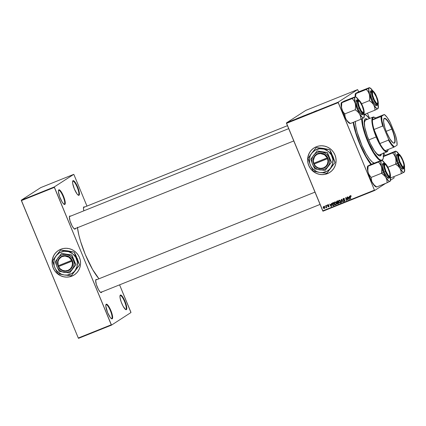 <?xml version="1.0" encoding="UTF-8"?>
<svg xmlns="http://www.w3.org/2000/svg" width="426" height="426" viewBox="0 0 426 426"><rect width="100%" height="100%" fill="white"/><g stroke="black" fill="none" stroke-linecap="round" stroke-linejoin="round"><path stroke-width="0.64" d="M64.331 204.198A7.487 1.795 68.1 0 0 63.005 196.295A7.487 1.795 68.1 0 0 58.607 190.379L58.825 189.847A7.902 1.896 -111.9 0 1 63.463 196.088A7.902 1.896 -111.9 0 1 64.864 204.432L64.331 204.198A7.487 1.795 -111.9 0 1 64.257 204.235A7.487 1.795 -111.9 0 1 63.991 204.262A7.487 1.795 68.1 0 0 64.331 204.198L64.864 204.432L65.125 204.086L65.258 202.616L64.022 197.531L61.514 192.217L59.198 189.783L58.564 190.188L58.431 191.657L59.667 196.743L62.175 202.062L64.017 204.278L64.864 204.432A7.902 1.896 -111.9 0 1 64.262 204.416A7.902 1.896 -111.9 0 1 60.087 197.845A7.902 1.896 -111.9 0 1 58.559 190.204A7.902 1.896 -111.9 0 1 58.825 189.847L58.607 190.379A7.487 1.795 -111.9 0 1 58.681 190.342A7.487 1.795 -111.9 0 1 63.069 196.455A7.487 1.795 -111.9 0 1 64.331 204.198M78.49 195.044A7.487 1.795 68.1 0 0 77.165 187.142A7.487 1.795 68.1 0 0 72.766 181.226L72.984 180.688A7.902 1.896 -111.9 0 1 77.623 186.934A7.902 1.896 -111.9 0 1 79.023 195.273L78.49 195.044A7.487 1.795 -111.9 0 1 78.416 195.081A7.487 1.795 -111.9 0 1 78.15 195.103A7.487 1.795 68.1 0 0 78.49 195.044L79.023 195.273L79.279 194.932L79.412 193.463L78.182 188.377L75.674 183.058L73.357 180.624L72.59 181.646L72.718 183.569L74.38 189.032L76.994 193.878L78.171 195.119L79.023 195.273A7.902 1.896 -111.9 0 1 78.416 195.262A7.902 1.896 -111.9 0 1 74.241 188.691A7.902 1.896 -111.9 0 1 72.718 181.05A7.902 1.896 -111.9 0 1 72.984 180.688L72.766 181.226A7.487 1.795 -111.9 0 1 72.841 181.183A7.487 1.795 -111.9 0 1 77.228 187.302A7.487 1.795 -111.9 0 1 78.49 195.044M125.867 309.414A7.487 1.795 68.1 0 0 124.541 301.517A7.487 1.795 68.1 0 0 120.143 295.601L120.356 295.064A7.902 1.896 -111.9 0 1 124.999 301.31A7.902 1.896 -111.9 0 1 126.4 309.649L125.867 309.414A7.487 1.795 -111.9 0 1 125.792 309.457A7.487 1.795 -111.9 0 1 125.526 309.478L126.4 309.649L126.788 308.696L125.558 302.753L122.39 296.459L121.208 295.218L120.356 295.064L119.967 296.022L120.095 297.939L121.197 301.965L123.034 306.118L125.548 309.494A7.487 1.795 68.1 0 0 125.867 309.414L126.4 309.649A7.902 1.896 -111.9 0 1 125.792 309.638A7.902 1.896 -111.9 0 1 121.618 303.062A7.902 1.896 -111.9 0 1 120.095 295.426A7.902 1.896 -111.9 0 1 120.356 295.064L120.143 295.601A7.487 1.795 -111.9 0 1 120.217 295.559A7.487 1.795 -111.9 0 1 124.605 301.677A7.487 1.795 -111.9 0 1 125.867 309.414M111.708 318.568A7.487 1.795 68.1 0 0 110.382 310.671A7.487 1.795 68.1 0 0 105.983 304.755L106.202 304.217A7.902 1.896 -111.9 0 1 110.84 310.463A7.902 1.896 -111.9 0 1 112.24 318.802L111.708 318.568A7.487 1.795 -111.9 0 1 111.633 318.611A7.487 1.795 -111.9 0 1 111.367 318.632A7.487 1.795 68.1 0 0 111.708 318.568L112.24 318.802L112.501 318.462L112.634 316.992L111.399 311.907L108.891 306.587L106.575 304.153L105.941 304.563L105.808 306.033L107.597 312.562L110.212 317.407L111.388 318.648L112.24 318.802A7.902 1.896 -111.9 0 1 111.633 318.792A7.902 1.896 -111.9 0 1 107.459 312.215A7.902 1.896 -111.9 0 1 105.936 304.579A7.902 1.896 -111.9 0 1 106.202 304.217L105.983 304.755A7.487 1.795 -111.9 0 1 106.058 304.712A7.487 1.795 -111.9 0 1 110.446 310.831A7.487 1.795 -111.9 0 1 111.708 318.568M313.871 148.03L313.967 147.966A14.553 14.117 -122.9 0 0 309.356 166.678A14.553 14.117 -122.9 0 0 327.45 173.611L327.418 173.632A14.553 14.117 57.1 0 1 309.313 166.694A14.553 14.117 57.1 0 1 313.951 147.976A14.553 14.117 57.1 0 1 316.289 146.768L318.952 146.001L321.731 145.777L324.511 146.107L327.189 146.981L329.665 148.365L331.838 150.202L333.627 152.423L334.969 154.942L335.8 157.663L336.098 160.48L335.848 163.291L335.06 165.98L333.766 168.446L332.014 170.597L329.868 172.349L327.418 173.632L324.75 174.404L321.976 174.623L319.191 174.293L316.513 173.419L314.042 172.04L311.864 170.203L310.075 167.982L308.738 165.464L307.907 162.737L307.609 159.92L307.86 157.114L308.648 154.42L309.942 151.954L311.694 149.803L313.84 148.051L316.289 146.768A14.553 14.117 57.1 0 1 334.389 153.711A14.553 14.117 57.1 0 1 329.756 172.423A14.553 14.117 57.1 0 1 327.418 173.632L327.45 173.611A14.553 14.117 -122.9 0 0 329.772 172.413M95.925 280.004A6.656 1.597 68.1 0 0 95.786 280.058L96.004 279.525A7.072 1.699 -111.9 0 1 96.761 279.658L96.004 279.525L95.653 280.377L96.329 284.419L98.401 289.414L100.147 291.996L100.882 292.342A6.656 1.597 -111.9 0 1 100.808 292.374A6.656 1.597 -111.9 0 1 100.595 292.401A6.656 1.597 68.1 0 0 100.877 292.342L101.409 292.571L101.755 291.719M101.713 292.012A7.072 1.699 -111.9 0 1 101.409 292.571A7.072 1.699 -111.9 0 1 100.866 292.561A7.072 1.699 -111.9 0 1 97.133 286.682A7.072 1.699 -111.9 0 1 95.765 279.845A7.072 1.699 -111.9 0 1 96.004 279.525L95.786 280.058A6.656 1.597 -111.9 0 1 95.855 280.026L314.979 192.126L95.786 280.058A6.656 1.597 68.1 0 0 95.685 280.154A6.656 1.597 -111.9 0 1 95.786 280.058L314.979 192.137M69.63 216.52A6.656 1.597 68.1 0 0 69.491 216.578L69.71 216.041A7.072 1.699 -111.9 0 1 70.466 216.179L69.71 216.041L69.358 216.898L70.034 220.934L72.106 225.929L73.852 228.512L74.587 228.863A6.656 1.597 -111.9 0 1 74.513 228.895A6.656 1.597 -111.9 0 1 74.3 228.916A6.656 1.597 68.1 0 0 74.582 228.858L75.114 229.092L75.461 228.235M75.418 228.528A7.072 1.699 -111.9 0 1 75.114 229.092A7.072 1.699 -111.9 0 1 74.571 229.081A7.072 1.699 -111.9 0 1 70.838 223.197A7.072 1.699 -111.9 0 1 69.47 216.365A7.072 1.699 -111.9 0 1 69.71 216.041L69.491 216.578A6.656 1.597 -111.9 0 1 69.56 216.541M83.736 207.398A6.656 1.597 68.1 0 0 83.597 207.457L83.816 206.919A7.072 1.699 -111.9 0 1 84.572 207.057M77.452 227.713A35.763 8.584 68.1 0 0 98.954 278.78L92.586 269.488L85.275 254.492L80.605 241.499L78.916 235.354L77.388 227.239M84.577 207.057L83.816 206.919L83.597 207.457A6.656 1.597 68.1 0 0 83.496 207.547A6.656 1.597 -111.9 0 1 83.597 207.457A6.656 1.597 -111.9 0 1 83.666 207.419L287.454 125.675M58.335 250.531L58.431 250.467A14.553 14.117 -122.9 0 0 53.82 269.179A14.553 14.117 -122.9 0 0 71.914 276.112L71.882 276.133A14.553 14.117 57.1 0 1 53.777 269.195A14.553 14.117 57.1 0 1 58.415 250.477A14.553 14.117 57.1 0 1 60.753 249.269L63.415 248.502L66.195 248.278L68.975 248.608L71.653 249.482L74.129 250.866L76.302 252.703L78.091 254.924L79.433 257.442L80.264 260.164L80.562 262.986L80.312 265.792L79.524 268.481L78.23 270.947L76.478 273.098L74.332 274.85L71.882 276.133L69.214 276.905L66.44 277.124L63.655 276.793L60.977 275.92L58.506 274.541L56.328 272.704L54.539 270.483L53.202 267.965L52.371 265.244L52.073 262.421L52.323 259.615L53.112 256.926L54.406 254.455L56.157 252.304L58.303 250.552L60.753 249.269A14.553 14.117 57.1 0 1 78.853 256.212A14.553 14.117 57.1 0 1 74.22 274.924A14.553 14.117 57.1 0 1 71.882 276.133L71.914 276.112A14.553 14.117 -122.9 0 0 74.236 274.914M394.066 177.445L393.746 176.673L394.135 177.882L390.541 180.209L394.135 177.882L394.066 177.445M384.912 155.346L383.959 153.046L384.912 155.346M369.635 118.465L367.452 113.194L369.635 118.465M358.617 91.867L357.819 89.934L358.617 91.867M338.127 102.181L357.574 89.609L305.868 110.35L286.421 122.922L338.127 102.181L357.574 89.609L357.819 89.934L357.574 89.609L305.868 110.35L286.421 122.922L338.127 102.181L338.201 102.618L286.496 123.359L322.743 210.87L374.449 190.129L338.127 102.181M301.821 116.602L303.813 115.76L302.023 116.548M298.237 117.997L297.039 118.588L298.237 117.997M293.802 119.77L294.302 119.605M292.454 120.334L292.875 120.143L292.454 120.334M291.501 120.739L290.511 121.197L291.501 120.739M316.225 110.776L314.654 111.553L316.63 110.648M314.612 111.463L313.243 112.118L314.612 111.463M288.423 121.99L288.881 121.857M290.617 121.069L291.038 120.883L290.617 121.069M305.426 115.254L307.519 114.269L305.426 115.254M309.675 113.438L307.886 114.243M312.29 112.448L310.485 113.225L312.29 112.448M296.661 118.668L295.293 119.323L296.661 118.668M299.249 117.672L301.4 116.783L299.196 117.714M303.605 115.92L305.762 115.031L303.557 115.968M331.252 204.283L331.566 203.303L331.46 206.477L331.124 206.61L329.655 204.07L330.32 204.656L331.252 204.283L330.32 204.656L329.655 204.07L331.124 206.61L331.46 206.477L331.566 203.303L331.252 204.283M336.881 201.168L336.471 202.307L336.609 201.354L337.93 200.747L338.601 203.612L337.6 203.979L337.03 203.703L337.025 202.717L336.471 202.307L337.546 203.979L338.601 203.612L337.93 200.747L336.748 201.237M351.194 196.045L350.438 196.056L351.104 196.104L350.923 196.514L351.109 196.114L350.326 195.736L350.902 195.806L351.184 196.365L350.252 196.248L350.763 198.734L350.486 198.846L349.943 196.306L350.55 195.577M347.456 198.841L347.057 197.089L347.334 196.977L347.999 199.842L347.712 199.959L346.018 197.978L346.594 200.406L346.317 200.518L345.651 197.653L345.939 197.536L347.637 199.512L347.456 198.841L347.637 199.512L345.939 197.536L345.651 197.653L346.317 200.518L346.594 200.406L346.018 197.978L347.712 199.959L347.999 199.842L347.334 196.977L347.057 197.089L347.456 198.841L347.722 198.665L347.456 198.841M344.442 198.649L343.521 198.83L344.368 198.697L344.336 199.235L344.586 199.075L343.409 198.511L343.164 199.469L342.845 199.379L343.255 198.585L344.133 198.505L344.597 199.096L343.59 198.804L343.154 199.443L344.575 200.034L344.804 200.95L344.038 201.418L343.244 200.816L344.133 201.061L344.543 200.508L342.909 199.629L344.527 200.465L344.235 201.029L343.265 200.875L344.357 201.344L344.879 201.029M341.258 202.547L341.295 199.4L341.641 199.261L343.154 201.786L342.882 201.897L341.583 199.73L341.556 202.43L341.258 202.547L341.556 202.43L341.583 199.73L342.882 201.897L343.154 201.786L341.641 199.261L341.295 199.4L341.258 202.547L341.556 202.355L341.258 202.547M340.102 203.053L340.715 202.334L340.576 200.997L339.197 200.199L338.702 202.217L338.952 202.057L338.702 202.217L338.553 201.083L339.069 200.263L340.209 200.444L340.768 201.999L340.102 203.053L338.92 202.622L338.702 202.217L340.102 203.053L340.619 202.739M324.266 208.548L324.617 206.956L323.643 206.44L323.291 207.984L323.547 207.824L323.291 207.984L323.164 207.116L323.595 206.461L324.463 206.685L324.761 207.851L324.122 208.591L323.291 207.984L324.41 208.474M349.203 197.084L349.517 196.098L349.411 199.277L349.075 199.411L347.605 196.865L348.271 197.456L349.203 197.084L348.271 197.456L347.605 196.865L349.075 199.411L349.411 199.277L349.517 196.098L349.203 197.084M335.741 204.799L336.354 204.081L336.22 202.749L334.836 201.945L334.341 203.969L334.591 203.804L334.341 203.969L334.197 202.829L334.708 202.009L335.848 202.19L336.391 203.916L335.528 204.858L334.437 204.176L335.741 204.799L336.258 204.491M332.402 203.042L333.574 202.494L334.24 205.359L333.153 205.726L332.381 205.204L332.046 203.921L332.402 203.042L332.221 204.89L333.238 205.721L334.24 205.359L333.574 202.494L332.797 202.808M328.478 204.725L327.988 204.981L328.84 205.167L328.031 204.688L328.84 205.167L328.1 204.949L327.732 205.353L328.76 205.806L328.957 206.408L328.073 206.844L327.711 206.472L328.451 206.583L328.664 206.184L327.445 205.3L328.079 204.592M326.822 205.651L326.998 205.135L326.822 205.651M324.979 206.392L325.16 205.87L324.979 206.392M326.066 207.824L326.588 207.041L326.422 207.643L326.699 207.531L326.215 205.449L325.938 205.561L326.124 206.397L326.215 205.449L326.699 207.531L326.327 207.212L325.853 207.829L326.124 206.397L325.831 207.483L326.114 207.803M322.983 211.2L374.694 190.459L385.594 183.409L374.694 190.459L374.449 190.129L338.201 102.618L286.496 123.359L286.421 122.922L322.983 211.2L322.743 210.87L374.449 190.129L374.694 190.459L322.983 211.2M130.878 312.109L119.584 284.845L130.952 312.546L111.505 325.118L130.952 312.546L130.878 312.109M86.968 206.099L73.964 174.703L86.968 206.099M40.747 187.6L21.3 200.177L54.272 186.95L73.719 174.378L40.747 187.6L73.719 174.378L73.964 174.703L73.719 174.378L54.272 186.95L54.347 187.387L21.375 200.614L78.288 338.015L111.261 324.793L54.272 186.95L21.3 200.177L40.747 187.6M78.533 338.345L111.505 325.118L54.347 187.387L21.375 200.614L21.3 200.177L78.288 338.015L78.533 338.345L78.288 338.015L111.261 324.793L111.505 325.118L78.533 338.345M83.816 206.919L83.464 208.543L83.863 210.806A7.072 1.699 -111.9 0 1 83.576 207.244A7.072 1.699 -111.9 0 1 83.816 206.919M57.217 251.351L55.263 253.316L53.729 255.632L52.355 259.588L52.105 262.4L52.403 265.217L53.239 267.938L54.576 270.462L56.365 272.683L58.538 274.52L61.014 275.899L63.692 276.772L66.472 277.102L69.252 276.884L73.176 275.531M353.143 122.395L355.657 132.837L359.736 144.169L364.784 154.867L370.902 164.431A31.189 7.487 -111.9 0 1 353.143 122.395M312.753 148.85L310.799 150.809L309.265 153.131L307.892 157.088L307.641 159.899L307.939 162.716L308.77 165.437L310.112 167.961L311.901 170.182L314.074 172.019L316.55 173.398L319.228 174.271L322.008 174.601L324.788 174.383L328.707 173.031M324.559 208.346L324.106 208.319M323.973 206.535L323.68 206.716L324.607 206.935L324.181 208.298L323.568 207.877L323.712 206.413L323.51 207.34M324.01 208.266L324.612 208.325M324.591 208.042L324.181 208.298L324.415 207.254L323.744 206.685M340.433 202.835L339.655 202.771L338.984 202.137L339.309 200.518L340.033 200.279M338.872 201.088L339.224 200.188M339.293 200.124L338.872 201.147M339.581 202.723L340.443 202.829M340.789 201.855L340.401 202.472M339.506 200.385L339.202 200.577L340.299 201.093L340.411 202.212L340.773 201.919M340.321 202.51L340.752 201.993L339.98 202.733L340.465 201.935L340.23 200.95L339.309 200.518L338.856 201.695L339.666 202.771M340.433 202.451L339.98 202.733M339.98 200.268L339.309 200.518M341.631 199.698L341.636 199.261L341.631 199.698M344.357 201.344L344.794 200.337L343.34 199.703L343.862 198.612L343.521 198.83M344.006 198.564L343.516 199.272M343.915 201.045L344.698 201.125L343.947 201.072M344.527 200.465L344.235 201.029M344.575 200.806L344.868 200.241M344.618 200.076L344.325 200.263L344.618 200.076M344.666 200.044L343.739 200.172L344.08 199.954L343.255 199.411L343.75 198.287M343.399 198.521L343.186 199.155M343.473 199.741L344.597 200.023M347.983 199.783L347.712 199.959L347.983 199.783M346.583 200.348L346.317 200.518L346.583 200.348M346.104 197.92L346.045 197.653L346.104 197.92M350.326 195.736L349.996 196.743L350.263 196.572L349.996 196.743L350.486 198.846L350.763 198.734L350.289 196.705L350.673 195.907M350.337 196.524L350.667 195.513M350.428 195.678L350.289 196.232M349.411 199.192L349.075 199.411L349.411 199.182M348.548 197.685L348.388 197.408L348.548 197.685M349.474 197.254L348.436 197.755L349.474 197.254L349.16 199.033L349.421 198.862L349.16 199.033L348.436 197.755L349.474 197.265M337.509 203.633L338.585 203.537L337.546 203.979L337.887 203.761L337.275 203.298L337.365 202.499L337.025 202.717L337.365 202.499L336.817 202.084L337.222 200.95M336.95 201.136L336.764 201.924M337.03 202.382L337.365 202.499L337.216 203.09M337.562 201.178L336.961 201.519L337.999 201.024L337.962 202.158L336.748 202.206L337.376 201.258M337.371 202.787L338.303 202.323L338.249 203.388L337.2 203.399L337.877 202.478M337.935 202.451L337.541 202.739L337.935 202.451M337.2 202.962L337.488 203.649L338.51 203.218L338.249 203.388L338.036 202.494L337.594 202.675M337.962 202.158L338.223 201.988L337.962 202.158L337.733 201.194L336.71 201.871L337.014 202.462L337.962 202.158M336.071 204.581L335.299 204.517M334.511 202.84L334.863 201.94M334.937 201.871L334.511 202.898M335.225 204.469L336.082 204.581M336.428 203.601L336.039 204.224M335.145 202.132L335.672 202.03M335.96 204.262L336.391 203.74L335.619 204.48L334.623 203.889L334.948 202.27L336.189 202.685L336.05 203.963L336.412 203.665M336.077 204.203L335.619 204.48L336.071 203.255L335.619 202.393L334.948 202.27L335.187 202.105L334.623 202.563L334.501 203.447L334.884 204.299L335.619 204.48M335.619 202.015L334.948 202.27M331.46 206.392L331.124 206.61L331.46 206.392M330.597 204.885L330.438 204.608L330.597 204.885M331.524 204.453L330.485 204.954L331.524 204.453L331.21 206.232L331.471 206.062L331.21 206.232L330.485 204.954L331.524 204.464M332.946 205.263L334.224 205.284L333.238 205.721L333.579 205.502L333.105 205.385M332.387 203.687L332.722 202.84L332.387 203.703M332.988 203.069L333.633 202.755L332.717 203.239L333.366 202.861L333.025 203.08L333.377 202.941L333.888 205.135L334.149 204.965L333.127 205.391L332.498 204.794L333.025 203.08L332.344 203.932L333.015 205.375L333.888 205.135L333.377 202.941L333.638 202.771L333.025 203.08M328.915 205.817L328.276 205.955L328.915 206.024L328.489 206.567L327.711 206.472L328.819 206.663L328.92 206.035L327.754 205.423L328.265 204.789M327.754 205.423L327.988 204.981M328.579 206.818L329.053 206.53M328.92 206.599L328.052 206.253M328.313 206.109L328.829 206.349L329.005 205.966L328.829 206.349M328.664 206.184L328.489 206.567M327.898 204.73L327.493 205.556L328.276 205.955L328.616 205.731L328.116 205.636L328.696 205.742M327.834 205.332L328.238 204.512M328.861 206.621L328.35 206.599M327.796 205.21L328.02 204.634M326.375 207.249L325.997 207.489M290.021 121.33L289.536 121.495M288.945 121.815L289.739 121.442M307.923 114.211L309.659 113.454M308.578 113.976L308.2 114.141M308.307 113.992L308.658 113.896M293.732 119.812L294.015 119.727M293.887 119.818L293.546 119.924M292.705 120.292L293.189 120.127M293.258 120.084L292.971 120.185M297.087 118.54L299.052 117.682L297.417 118.444M301.107 116.9L299.968 117.432M302.146 116.554L301.805 116.671M302.481 116.357L302.087 116.495M305.469 115.153L304.324 115.68M323.494 206.988L323.611 207.973L324.181 208.298M349.16 199.033L349.182 197.456L348.436 197.755L349.16 199.033M331.21 206.232L331.231 204.656L330.485 204.954L331.21 206.232M289.488 121.516L288.7 121.884M297.524 118.407L299.052 117.682L297.359 118.433M300.649 117.043L299.515 117.565M305.005 115.292L303.871 115.819M380.13 155.9A19.963 4.792 68.1 0 0 381.014 154.223L380.13 155.9A19.963 4.792 68.1 0 1 380.114 155.911M364.869 119.056L365.817 118.891L367.084 119.488A19.963 4.792 68.1 0 0 365.263 118.891M365.247 118.902A19.963 4.792 -111.9 0 1 365.444 118.801A19.963 4.792 -111.9 0 1 367.457 119.339L366.19 118.742L365.247 118.902L364.592 119.775L364.214 122.326L364.869 127.688L367.372 136.331L370.348 143.519L374.555 151.06L378.357 155.362L379.561 155.911L380.509 155.751A19.963 4.792 -111.9 0 1 380.306 155.852A19.963 4.792 -111.9 0 1 368.607 139.542A19.963 4.792 -111.9 0 1 365.247 118.902M381.392 154.074A19.963 4.792 -111.9 0 1 380.509 155.751L381.392 154.074M383.379 153.28A24.538 5.889 -111.9 0 1 383.08 158.85A24.538 5.889 -111.9 0 1 382.255 159.974L382.058 160.458L382.255 159.974A24.538 5.889 -111.9 0 1 370.173 145.777A24.538 5.889 -111.9 0 1 362.233 118.625L363.037 125.478L365.338 133.865L368.788 142.785L373.906 152.614L378.778 158.834L380.391 159.942L381.717 160.181L382.702 159.542L383.315 158.051L383.32 152.769M361.679 118.902A24.953 5.985 68.1 0 0 368.612 143.626A24.953 5.985 68.1 0 0 380.45 160.597A24.953 5.985 -111.9 0 1 368.612 143.626A24.953 5.985 -111.9 0 1 361.679 118.902M355.311 121.527A24.953 5.985 68.1 0 0 362.265 146.24A24.953 5.985 68.1 0 0 374.081 163.153M371.365 164.244A29.942 7.183 -111.9 0 1 353.527 122.241L356.077 133.125L359.991 144.004L366.11 156.56L371.365 164.244M364.672 126.655A18.712 4.489 -111.9 0 1 365.348 120.207A18.712 4.489 -111.9 0 1 365.535 120.111L373.027 117.102A18.712 4.489 -111.9 0 1 374.534 117.363M379.465 154.846L379.47 154.846A18.712 4.489 -111.9 0 1 374.321 150.713M374.491 163.264L372.132 161.901L369.257 158.653L366.115 153.807L361.972 145.58L357.121 132.097L355.769 126.091L355.305 121.282M364.198 114.456A24.538 5.889 -111.9 0 1 365.375 114.722L364.874 114.487A24.953 5.985 68.1 0 0 364.171 114.253A24.953 5.985 -111.9 0 1 365.13 114.615M382.974 159.095A24.953 5.985 -111.9 0 1 382.09 160.469A24.953 5.985 68.1 0 0 382.878 159.367L383.08 158.85M365.375 114.722A24.538 5.889 -111.9 0 1 369.443 118.54L366.136 115.158L364.033 114.472M379.657 154.75L378.767 154.899L376.999 153.877L374.071 150.351M364.731 127.017L364.422 122.47L365.348 120.207M359.012 101.095L358.511 100.861A6.656 1.597 68.1 0 0 358 100.85L358.532 101.084A6.236 1.496 -111.9 0 1 359.012 101.095A6.236 1.496 -111.9 0 1 362.308 106.282A6.236 1.496 -111.9 0 1 363.511 112.315A6.236 1.496 -111.9 0 1 363.303 112.597L363.085 113.13A6.656 1.597 68.1 0 0 363.309 112.826L363.511 112.315M69.491 216.578L288.684 128.647M355.992 101.649L357.265 101.138M363.394 112.523A6.656 1.597 -111.9 0 1 363.021 113.167A6.656 1.597 -111.9 0 1 362.808 113.194A6.656 1.597 68.1 0 0 363.085 113.13A6.656 1.597 -111.9 0 1 363.021 113.167A6.656 1.597 -111.9 0 1 362.808 113.194A6.656 1.597 68.1 0 0 363.394 112.523A6.656 1.597 -111.9 0 1 363.085 113.13L363.303 112.597A6.236 1.496 -111.9 0 1 359.64 107.666A6.236 1.496 -111.9 0 1 358.532 101.084L358.223 102.512L359.198 106.527L361.179 110.728L363.005 112.65L363.612 111.841L363.511 110.329L362.196 106.015L360.135 102.187L359.203 101.207L358 100.85A6.656 1.597 -111.9 0 1 358.069 100.813A6.656 1.597 -111.9 0 1 358.783 101.026A6.656 1.597 68.1 0 0 357.899 100.941A6.656 1.597 -111.9 0 1 358 100.85A6.656 1.597 68.1 0 0 357.899 100.941A6.656 1.597 -111.9 0 1 358.069 100.813A6.656 1.597 -111.9 0 1 358.783 101.026M385.035 176.231L385.865 177.408A11.252 2.7 -111.9 0 1 383.405 172.413L381.568 173.238A12.913 3.099 68.1 0 0 381.621 173.361L384.028 175.177L385.865 177.408L386.861 179.958L387.186 182.77L376.696 186.977L374.22 185.049L371.776 181.572L371.062 177.456L381.552 173.249L385.035 176.231M385.077 164.505A6.656 1.597 68.1 0 0 384.193 164.425A6.656 1.597 -111.9 0 1 384.364 164.298A6.656 1.597 -111.9 0 1 385.077 164.505A6.656 1.597 -111.9 0 0 384.364 164.298A6.656 1.597 -111.9 0 0 384.295 164.329L384.827 164.564A6.236 1.496 -111.9 0 1 385.306 164.574A6.236 1.496 -111.9 0 1 388.603 169.766A6.236 1.496 -111.9 0 1 389.806 175.794A6.236 1.496 -111.9 0 1 389.598 176.076L389.38 176.614A6.656 1.597 68.1 0 0 389.604 176.311L389.806 175.794M388.661 169.383L390.152 174.271L390.264 175.991L389.918 176.849L389.156 176.71L388.097 175.597L385.764 171.257A7.072 1.699 -111.9 0 1 384.273 164.122A7.072 1.699 -111.9 0 1 388.661 169.383A7.072 1.699 -111.9 0 1 389.375 176.838A7.072 1.699 -111.9 0 1 385.764 171.257L384.279 166.369L384.161 164.654L384.513 163.797L385.269 163.935L386.329 165.043L388.661 169.383M383.544 163.786L383.07 163.568L382.436 163.973L382.303 165.442L384.092 171.971L385.37 171.46L387.442 175.528L389.928 177.743A7.902 1.896 -111.9 0 1 385.37 171.46L384.092 171.971A7.902 1.896 68.1 0 0 388.656 178.254L389.928 177.743C390.844 177.924 390.738 173.318 388.789 169.303L388.784 169.308C390.253 172.589 390.706 175.283 390.136 177.386C388.437 176.747 386.936 174.735 385.642 171.337L385.37 171.46A7.902 1.896 -111.9 0 1 384.05 163.078L383.853 166.752L385.37 171.46L385.642 171.337L387.532 175.091L389.316 177.237L390.136 177.386L390.386 177.051L390.392 174.596L388.182 167.95L386.893 165.554L385.109 163.408L384.651 163.195L384.039 163.595L383.911 165.016L385.642 171.337C384.172 168.057 383.719 165.363 384.289 163.259C385.993 163.893 387.49 165.911 388.784 169.308L388.789 169.303C386.829 164.883 385.248 162.812 384.05 163.078L382.772 163.589A7.902 1.896 68.1 0 0 384.092 171.971L387.325 177.567L388.363 178.281L388.991 177.871M376.19 186.822L374.795 186.071L372.377 182.818L371.381 180.267L371.025 177.322L368.57 173.829L367.808 170.975L368.091 166.209L378.581 162.002L381.078 165.629L381.834 168.483L381.552 173.249L371.062 177.456L369.246 175.097L368.075 172.434L367.345 168.089L367.659 166.236M367.665 166.172L367.547 166.465A11.252 2.7 68.1 0 0 368.075 172.434A11.252 2.7 68.1 0 0 372.377 182.818L369.917 177.828L368.075 172.434L367.75 169.452L368.123 166.188L367.697 166.124L370.758 164.489L381.664 160.272L378.581 162.002L368.091 166.209L367.697 166.124L368.261 165.842M381.51 160.256L367.926 165.948M376.286 186.987L375.663 186.7A11.252 2.7 68.1 0 1 372.377 182.818L374.22 185.049L376.696 186.977L387.186 182.77L390.269 181.039M390.386 177.211L390.28 181.023L389.678 181.412L388.805 181.087L385.865 177.408L383.405 172.413L381.265 165.783L380.961 161.278L381.414 160.538L382.159 160.506L384.928 163.419M389.689 176.002A6.656 1.597 -111.9 0 1 389.316 176.646A6.656 1.597 -111.9 0 1 389.103 176.673A6.656 1.597 68.1 0 0 389.689 176.002A6.656 1.597 -111.9 0 1 389.38 176.614A6.656 1.597 -111.9 0 1 389.316 176.646A6.656 1.597 -111.9 0 1 389.103 176.673A6.656 1.597 68.1 0 0 389.38 176.614L389.598 176.076L388.927 175.959L387.995 174.98L385.935 171.151L384.625 166.838L384.625 164.835L385.125 164.516L385.94 165.075L388.001 168.387L389.604 172.834L389.907 175.326L389.598 176.076A6.236 1.496 -111.9 0 1 385.935 171.151A6.236 1.496 -111.9 0 1 384.827 164.564L384.295 164.329A6.656 1.597 68.1 0 0 384.193 164.425A6.656 1.597 -111.9 0 1 384.295 164.329A6.656 1.597 68.1 0 1 384.806 164.34L385.306 164.574M381.643 160.362L381.414 160.538A11.252 2.7 -111.9 0 1 382.276 160.554A11.252 2.7 -111.9 0 1 384.731 163.126M378.613 161.981A12.913 3.099 68.1 0 0 378.618 162.136L380.397 164.361L381.568 167.024A11.252 2.7 -111.9 0 1 381.414 160.538L378.618 162.136A12.913 3.099 -111.9 0 1 378.613 161.981M381.515 173.11A12.913 3.099 68.1 0 0 381.568 173.238L383.405 172.413A11.252 2.7 -111.9 0 1 381.568 167.024L381.893 170.006L381.621 173.361A12.913 3.099 -111.9 0 1 381.568 173.238A12.913 3.099 -111.9 0 1 381.515 173.11M390.392 177.243A11.252 2.7 -111.9 0 1 390.392 180.794A11.252 2.7 -111.9 0 1 390.014 181.306A11.252 2.7 -111.9 0 1 385.865 177.408L386.861 179.958L387.117 182.658A12.913 3.099 68.1 0 0 387.218 182.749L390.248 181.13M382.287 165.134L383.565 164.617M349.895 123.343L348.5 122.592L346.082 119.339L347.92 121.564L350.401 123.497L360.891 119.285L350.401 123.497L347.92 121.564L346.082 119.339L345.087 116.788L344.73 113.838L342.951 111.617L341.78 108.955A11.252 2.7 68.1 0 0 343.622 114.344L355.257 109.764L357.733 111.697L359.571 113.923L360.566 116.474L360.891 119.285L363.974 117.56M362.366 105.904A7.072 1.699 -111.9 0 1 363.08 113.353A7.072 1.699 -111.9 0 1 359.469 107.778L357.867 101.936L357.984 100.627L358.548 100.259L360.034 101.564L361.812 104.647L363.857 110.792L363.852 113.055L363.287 113.422L362.861 113.225L361.216 111.245L359.469 107.778A7.072 1.699 -111.9 0 1 357.978 100.637A7.072 1.699 -111.9 0 1 362.366 105.904L362.366 105.904M357.249 100.302L356.397 100.147L356.008 101.958L357.797 108.492A7.902 1.896 68.1 0 1 356.477 100.11L357.749 99.599L357.558 103.273L359.075 107.98L359.347 107.853C357.877 104.572 357.425 101.883 357.994 99.78C359.698 100.414 361.195 102.432 362.489 105.824L360.598 102.075L358.814 99.929L358.357 99.716L357.744 100.11L357.739 102.565L359.949 109.216L361.876 112.549L363.479 113.966L364.092 113.566L364.225 112.15L362.489 105.824C363.958 109.109 364.411 111.798 363.841 113.902C362.143 113.268 360.641 111.25 359.347 107.853L359.075 107.98A7.902 1.896 -111.9 0 1 357.749 99.599C358.213 98.896 361.142 101.851 362.494 105.818C364.443 109.833 364.549 114.445 363.634 114.264A7.902 1.896 -111.9 0 1 359.075 107.98L357.797 108.492L359.075 107.98L361.147 112.049L363.634 114.264L362.361 114.775A7.902 1.896 68.1 0 1 357.797 108.492L361.03 114.088L362.068 114.796L362.696 114.392M355.215 96.777L344.458 101.005L355.369 96.793L352.286 98.518L354.102 100.877L355.273 103.539L355.598 106.521L355.257 109.764L343.622 114.344L341.514 107.49L341.796 102.73L352.286 98.518L341.796 102.73L341.38 102.735L341.631 102.469L344.458 101.005L341.966 102.362M341.37 102.693L341.253 102.98A11.252 2.7 68.1 0 0 341.78 108.955L342.951 111.617L344.831 114.088L345.087 116.788L346.082 119.339L343.622 114.344A11.252 2.7 68.1 0 0 346.082 119.339A11.252 2.7 68.1 0 0 349.368 123.221L350.135 123.519M341.38 102.735L341.828 102.709L341.455 105.973L341.78 108.955L341.05 104.604L341.364 102.751M364.092 113.731L363.985 117.544L363.383 117.933L362.51 117.608L359.571 113.923L357.11 108.934L354.97 102.304L354.666 97.799L355.119 97.059L355.864 97.027L358.633 99.934M355.22 109.631A12.913 3.099 68.1 0 0 355.327 109.881L357.733 111.697L359.571 113.923A11.252 2.7 -111.9 0 1 355.273 103.539L355.598 106.521L355.327 109.881A12.913 3.099 -111.9 0 1 355.22 109.631M360.822 119.174A12.913 3.099 68.1 0 0 360.923 119.269L363.719 117.826A11.252 2.7 -111.9 0 1 359.571 113.923L360.566 116.474L360.923 119.269A12.913 3.099 -111.9 0 1 360.822 119.174M364.097 113.758A11.252 2.7 -111.9 0 1 364.097 117.31A11.252 2.7 -111.9 0 1 363.719 117.826L363.953 117.651M355.982 97.075L355.359 96.787L355.119 97.059A11.252 2.7 -111.9 0 1 355.982 97.075A11.252 2.7 -111.9 0 1 358.436 99.641M352.318 98.502A12.913 3.099 68.1 0 0 352.323 98.656L354.102 100.877L355.273 103.539A11.252 2.7 -111.9 0 1 355.119 97.059L352.318 98.502M377.5 103.401A6.656 1.597 -111.9 0 1 377.127 104.045A6.656 1.597 -111.9 0 1 376.914 104.072A6.656 1.597 68.1 0 0 377.5 103.401A6.656 1.597 -111.9 0 1 377.196 104.008A6.656 1.597 -111.9 0 1 377.127 104.045A6.656 1.597 -111.9 0 1 376.914 104.072A6.656 1.597 68.1 0 0 377.196 104.008L377.409 103.475A6.236 1.496 -111.9 0 1 373.746 98.544A6.236 1.496 -111.9 0 1 372.638 91.963L372.106 91.728A6.656 1.597 68.1 0 0 372.005 91.819A6.656 1.597 -111.9 0 1 372.106 91.728A6.656 1.597 -111.9 0 1 372.175 91.691A6.656 1.597 -111.9 0 1 372.888 91.904A6.656 1.597 68.1 0 0 372.005 91.819A6.656 1.597 -111.9 0 1 372.175 91.691A6.656 1.597 -111.9 0 1 372.888 91.904M370.098 92.533L371.376 92.016M287.454 125.686L83.597 207.457L287.454 125.686M377.409 103.475L376.296 102.964L374.236 99.652L372.638 95.206L372.436 92.234L372.936 91.909L373.751 92.474L376.307 96.894L377.617 101.207L377.718 102.719L377.196 104.008A6.656 1.597 68.1 0 0 377.415 103.704L377.617 103.193A6.236 1.496 -111.9 0 1 377.409 103.475M373.117 91.973L372.617 91.739A6.656 1.597 68.1 0 0 372.106 91.728L372.638 91.963A6.236 1.496 -111.9 0 1 373.117 91.973A6.236 1.496 -111.9 0 1 376.414 97.16A6.236 1.496 -111.9 0 1 377.617 103.193M403.795 166.88A6.656 1.597 -111.9 0 1 403.422 167.525A6.656 1.597 -111.9 0 1 403.209 167.551A6.656 1.597 68.1 0 0 403.795 166.88A6.656 1.597 -111.9 0 1 403.491 167.493A6.656 1.597 -111.9 0 1 403.422 167.525A6.656 1.597 -111.9 0 1 403.209 167.551A6.656 1.597 68.1 0 0 403.491 167.493L403.704 166.96A6.236 1.496 -111.9 0 1 400.041 162.029A6.236 1.496 -111.9 0 1 398.933 155.442L398.401 155.208A6.656 1.597 68.1 0 0 398.299 155.304A6.656 1.597 -111.9 0 1 398.401 155.208A6.656 1.597 -111.9 0 1 398.47 155.176A6.656 1.597 -111.9 0 1 399.183 155.383A6.656 1.597 68.1 0 0 398.299 155.304A6.656 1.597 -111.9 0 1 398.47 155.176A6.656 1.597 -111.9 0 1 399.183 155.383M403.704 166.96L403.912 164.686L402.602 160.373L400.541 156.544L399.604 155.565L398.731 155.714L398.731 157.716L400.041 162.029L402.101 165.858L403.033 166.838L403.704 166.96L403.491 167.493A6.656 1.597 68.1 0 0 403.71 167.189L403.912 166.672A6.236 1.496 -111.9 0 1 403.704 166.96M399.412 155.453L398.912 155.218A6.656 1.597 68.1 0 0 398.401 155.208L398.933 155.442A6.236 1.496 -111.9 0 1 399.412 155.453A6.236 1.496 -111.9 0 1 402.708 160.645A6.236 1.496 -111.9 0 1 403.912 166.672M395.616 151.134L383.118 156.23L395.77 151.155L392.687 152.881L383.501 156.566L392.687 152.881L394.503 155.24L395.674 157.902L395.999 160.884L395.658 164.127L387.852 167.258L395.658 164.127L398.134 166.055L399.971 168.286A11.252 2.7 -111.9 0 1 397.517 163.291L395.674 164.116A12.913 3.099 68.1 0 0 395.727 164.239L398.134 166.055L399.971 168.286L400.967 170.837L401.292 173.648L390.802 177.855L390.44 177.557L390.802 177.855L401.292 173.648L404.375 171.918M402.772 160.261L404.258 165.15L404.37 166.87L404.024 167.727L403.262 167.588L402.208 166.475L399.87 162.136A7.072 1.699 -111.9 0 1 398.379 155A7.072 1.699 -111.9 0 1 402.772 160.261A7.072 1.699 -111.9 0 1 403.481 167.716A7.072 1.699 -111.9 0 1 399.87 162.136L398.385 157.247L398.267 155.533L398.619 154.675L399.38 154.814L400.435 155.921L402.772 160.261M397.65 154.665L396.803 154.51L396.542 154.856L396.409 156.321L398.203 162.849L399.476 162.338L401.548 166.406L404.034 168.621A7.902 1.896 -111.9 0 1 399.476 162.338L398.203 162.849A7.902 1.896 68.1 0 0 402.762 169.133L404.034 168.621C404.95 168.802 404.844 164.196 402.895 160.181L402.889 160.187C404.359 163.467 404.812 166.161 404.247 168.265C402.543 167.626 401.047 165.613 399.753 162.215L399.476 162.338A7.902 1.896 -111.9 0 1 398.156 153.956L397.959 157.631L399.476 162.338L399.753 162.215L401.638 165.97L403.422 168.116L404.247 168.265L404.498 167.929L404.498 165.474L402.288 158.829L400.999 156.433L399.221 154.287L398.395 154.137L398.017 155.895L399.753 162.215C398.278 158.935 397.825 156.241 398.395 154.137C400.099 154.771 401.596 156.789 402.889 160.187L402.895 160.181C400.935 155.762 399.354 153.69 398.156 153.956L396.878 154.468A7.902 1.896 68.1 0 0 398.203 162.849L401.43 168.446L402.469 169.159L403.102 168.749M390.381 177.86L390.834 177.834L390.381 177.86M404.492 168.089L404.386 171.902L403.784 172.29L402.911 171.966L399.971 168.286L396.973 161.928L395.147 155.517L395.067 152.157L395.52 151.416L396.265 151.384L399.034 154.297M395.749 151.241L395.52 151.416A11.252 2.7 -111.9 0 1 396.382 151.438A11.252 2.7 -111.9 0 1 398.837 154.004M392.719 152.859A12.913 3.099 68.1 0 0 392.724 153.014L394.503 155.24L395.674 157.902A11.252 2.7 -111.9 0 1 395.52 151.416L392.724 153.014A12.913 3.099 -111.9 0 1 392.719 152.859M395.621 163.989A12.913 3.099 68.1 0 0 395.674 164.116L397.517 163.291A11.252 2.7 -111.9 0 1 395.674 157.902L395.999 160.884L395.727 164.239A12.913 3.099 -111.9 0 1 395.674 164.116A12.913 3.099 -111.9 0 1 395.621 163.989M404.498 168.121A11.252 2.7 -111.9 0 1 404.498 171.673A11.252 2.7 -111.9 0 1 404.125 172.184A11.252 2.7 -111.9 0 1 399.971 168.286L400.967 170.837L401.223 173.536A12.913 3.099 68.1 0 0 401.324 173.627L404.354 172.008M376.477 96.782A7.072 1.699 -111.9 0 1 377.186 104.232A7.072 1.699 -111.9 0 1 373.575 98.656L371.973 92.815L372.09 91.505L372.659 91.137L374.14 92.442L375.918 95.525L377.399 99.349L378.08 102.623L377.729 104.242L376.467 103.667L373.575 98.656A7.072 1.699 -111.9 0 1 372.084 91.515A7.072 1.699 -111.9 0 1 376.477 96.782L376.477 96.782M371.355 91.18L370.508 91.026L370.247 91.372L370.114 92.841L371.903 99.37A7.902 1.896 68.1 0 1 370.583 90.988L371.861 90.477L371.664 94.151L373.181 98.859L373.458 98.736C371.983 95.451 371.531 92.761 372.1 90.658C373.804 91.292 375.301 93.31 376.595 96.702L374.704 92.953L372.926 90.807L372.462 90.594L371.85 90.988L371.845 93.443L374.055 100.094L375.982 103.427L377.59 104.844L378.203 104.445L378.331 103.028L376.595 96.702C378.064 99.988 378.517 102.677 377.953 104.78C376.249 104.146 374.752 102.128 373.458 98.736L373.181 98.859A7.902 1.896 -111.9 0 1 371.861 90.477C372.319 89.774 375.247 92.73 376.6 96.697C378.549 100.712 378.655 105.323 377.74 105.142A7.902 1.896 -111.9 0 1 373.181 98.859L371.903 99.37L373.181 98.859L375.253 102.927L377.74 105.142L376.467 105.653A7.902 1.896 68.1 0 1 371.903 99.37L375.136 104.966L376.174 105.675L376.808 105.27M369.321 87.655L358.57 91.883L369.475 87.671L366.392 89.401L368.208 91.755L369.379 94.418L369.704 97.4L369.363 100.642L371.839 102.575L373.677 104.801L374.672 107.352L374.997 110.169L378.08 108.438M364.555 114.354L374.997 110.169L364.555 114.354M364.438 114.259L364.145 114.072L364.438 114.259M361.557 103.774L369.363 100.642L361.557 103.774M355.486 93.614L355.939 93.741L355.561 96.878L355.902 93.608L366.392 89.401L355.902 93.608L355.486 93.614L355.737 93.347L358.57 91.883L356.072 93.241M355.476 93.571L355.359 93.858A11.252 2.7 68.1 0 0 355.263 96.777L355.47 93.629M378.197 104.61L378.091 108.422L377.489 108.811L376.616 108.486L373.677 104.801L371.216 99.812L369.076 93.182L368.772 88.677L369.225 87.937L369.97 87.905L372.739 90.813M369.326 100.509A12.913 3.099 68.1 0 0 369.433 100.76L371.839 102.575L373.677 104.801A11.252 2.7 -111.9 0 1 369.379 94.418L369.704 97.4L369.433 100.76A12.913 3.099 -111.9 0 1 369.326 100.509M374.928 110.052A12.913 3.099 68.1 0 0 375.029 110.148L377.83 108.705A11.252 2.7 -111.9 0 1 373.677 104.801L374.672 107.352L375.029 110.148A12.913 3.099 -111.9 0 1 374.928 110.052M378.203 104.636A11.252 2.7 -111.9 0 1 378.203 108.188A11.252 2.7 -111.9 0 1 377.83 108.705L378.059 108.529M370.087 87.953L369.47 87.665L369.225 87.937A11.252 2.7 -111.9 0 1 370.087 87.953A11.252 2.7 -111.9 0 1 372.542 90.52M366.424 89.38A12.913 3.099 68.1 0 0 366.429 89.535L368.208 91.755L369.379 94.418A11.252 2.7 -111.9 0 1 369.225 87.937L366.424 89.38M393.289 142.934A13.1 3.142 68.1 0 0 391.824 129.067L392.101 128.945A13.35 3.206 -111.9 0 1 393.443 143.014A13.35 3.206 -111.9 0 1 386.627 132.486L384.88 127.635L383.682 122.315L383.682 119.44L384.55 118.279L385.695 118.652L387.154 120.068L390.504 125.441L393.464 132.598L395.046 139.116L394.902 142.454L394.172 143.147L393.028 142.774L389.923 139.03L386.627 132.486A13.35 3.206 -111.9 0 1 383.81 119.003A13.35 3.206 -111.9 0 1 392.101 128.945L391.824 129.067A13.1 3.142 -111.9 0 1 394.013 142.96A13.1 3.142 -111.9 0 1 393.289 142.934M386.164 131.336L391.824 129.067L386.164 131.336M372.446 119.978A18.297 4.393 -111.9 0 1 374.779 117.459A18.297 4.393 -111.9 0 1 375.572 117.959L374.337 117.304L373.373 117.432L372.734 118.337L372.446 119.978L375.572 117.959L384.348 114.493L381.068 116.522L372.446 119.978L375.572 117.959L384.348 114.493L381.659 116.234L381.936 120.723L383.443 126.863L388.459 138.977L388.491 140.106L379.875 143.562L374.044 129.493A18.297 4.393 -111.9 0 1 372.446 119.978A18.297 4.393 68.1 0 0 374.044 129.493L376.616 136.746A18.297 4.393 -111.9 0 1 374.044 129.493L382.66 126.037L383.443 126.863L388.459 138.977L391.6 144.063L394.375 146.938L397.069 145.197L396.787 140.708L395.28 134.563L390.264 122.454L387.122 117.368L384.348 114.493A17.881 4.292 -111.9 0 1 390.264 122.454L395.28 134.563A17.881 4.292 -111.9 0 1 397.069 145.197L394.375 146.938A17.881 4.292 -111.9 0 1 388.459 138.977L388.491 140.106L379.875 143.562A18.297 4.393 -111.9 0 1 376.616 136.746L379.875 143.562L374.044 129.493L382.66 126.037A18.297 4.393 -111.9 0 1 381.068 116.522L372.446 119.978M374.779 117.459L374.273 117.23A18.712 4.489 68.1 0 0 376.158 136.954L376.616 136.746L376.158 136.954A18.712 4.489 -111.9 0 1 373.027 117.102M368.762 139.92L376.158 136.954L368.762 139.92M385.168 150.682L386.403 151.336L387.367 151.209L388.214 149.462A18.297 4.393 -111.9 0 1 387.979 150.373A18.297 4.393 -111.9 0 1 385.168 150.682A18.297 4.393 -111.9 0 1 379.875 143.562A18.297 4.393 68.1 0 0 385.168 150.682L393.784 147.226A18.297 4.393 -111.9 0 1 388.491 140.106A18.297 4.393 68.1 0 0 393.784 147.226L385.168 150.682M387.868 150.612A18.712 4.489 -111.9 0 1 386.962 151.837A18.712 4.489 -111.9 0 1 376.158 136.954A18.712 4.489 68.1 0 0 387.777 150.889L387.979 150.373M383.757 119.168A13.1 3.142 -111.9 0 1 384.263 118.646A13.1 3.142 -111.9 0 1 391.824 129.067A13.1 3.142 68.1 0 0 383.757 119.168M381.068 116.522A18.297 4.393 68.1 0 0 382.66 126.037L383.443 126.863A17.881 4.292 -111.9 0 1 381.659 116.234L381.068 116.522M327.551 158.658L314.084 164.058L315.746 166.337L318.105 167.849L320.821 168.392L323.52 167.881L325.81 166.39L327.37 164.132L327.983 161.427L327.551 158.658A7.487 7.258 57.1 0 1 323.52 167.881A7.487 7.258 57.1 0 1 314.084 164.058L313.792 164.154A7.902 7.663 -122.9 0 0 323.765 168.211A7.902 7.663 -122.9 0 0 328.015 158.451L313.786 164.159L313.014 160.458L313.653 157.593L315.299 155.202L317.721 153.626L319.122 153.216L322.035 153.238L324.772 154.35L325.943 155.272L327.706 157.679L328.382 159.899L328.292 162.844L327.834 164.244L326.188 166.635L325.054 167.54L323.765 168.211L320.911 168.749L318.036 168.174L315.544 166.566L314.558 165.442L313.957 164.047L328.009 158.408L313.786 164.159L313.477 163.387L327.232 157.886L324.463 154.745L320.496 153.552L317.796 154.063L316.577 154.697L314.617 156.608L313.334 160.522L313.765 163.291A7.487 7.258 57.1 0 1 317.796 154.063A7.487 7.258 57.1 0 1 327.232 157.886L327.695 157.684A7.902 7.663 -122.9 0 0 317.721 153.626A7.902 7.663 -122.9 0 0 313.477 163.387L327.695 157.684L328.02 158.445L327.551 158.658M321.838 151.954L317.114 150.905L327.259 152.551L316.997 150.98L310.772 159.164L312.503 164.223L314.809 168.914L325.075 170.48L331.417 162.221L325.192 170.405L331.417 162.221L328.989 157.609L327.376 152.471L331.417 162.221L327.376 152.471L316.997 150.98L310.772 159.164L312.503 164.223L314.809 168.914L325.075 170.48L331.295 162.301L328.989 157.609A9.148 8.871 57.1 0 1 327.892 166.577A9.148 8.871 57.1 0 1 319.649 169.883A9.148 8.871 57.1 0 1 312.503 164.223A9.148 8.871 57.1 0 1 313.595 155.261A9.148 8.871 57.1 0 1 321.838 151.954A9.148 8.871 57.1 0 1 328.989 157.609L327.259 152.551L319.5 151.906L317.248 152.476L315.235 153.616L312.95 156.23L312.077 158.403L311.789 160.74L312.114 163.094L313.03 165.299L315.352 168.004L317.386 169.228L319.649 169.883L323.137 169.724L325.288 168.856L327.131 167.455L329.048 164.553L329.633 162.274L329.612 159.91L328.462 156.539L327.019 154.633L325.155 153.152L321.838 151.954M330.581 168.116L332.578 163.973L332.844 159.324L331.327 154.878L328.26 151.315L324.111 149.169L319.511 148.775L315.165 150.186L311.725 153.195L310.208 155.863L309.436 158.861L309.777 163.52L310.98 166.428L312.881 168.941L316.731 171.603L319.713 172.471L322.796 172.535L327.141 171.119L329.57 169.271L334.953 162.604L326.934 173.148L334.953 162.604A13.85 13.43 -122.9 0 0 334.99 162.338L331.364 154.638L329.783 149.776L331.316 152.662L334.99 162.338L332.019 156.294A12.061 11.694 57.1 0 1 330.581 168.116A12.061 11.694 57.1 0 1 319.713 172.471L326.694 173.244A13.85 13.43 -122.9 0 0 326.934 173.148L330.581 168.116M333.26 157.311L329.783 149.776A13.85 13.43 -122.9 0 0 329.575 149.611A13.85 13.43 57.1 0 1 329.783 149.776L332.019 156.294A12.061 11.694 57.1 0 0 322.594 148.834A12.061 11.694 57.1 0 0 311.725 153.195L308.083 158.227A13.85 13.43 57.1 0 0 308.051 158.493L310.288 165.011L313.254 171.055A13.85 13.43 57.1 0 0 313.467 171.225L319.713 172.471A12.061 11.694 57.1 0 1 310.288 165.011A12.061 11.694 57.1 0 1 311.725 153.195L316.103 147.684A13.85 13.43 57.1 0 1 316.348 147.588L323.329 148.36L329.575 149.611L319.303 148.253L316.348 147.588L323.329 148.36L329.575 149.611L326.108 149.292L316.348 147.588A13.85 13.43 -122.9 0 0 316.103 147.684L308.083 158.227A13.85 13.43 -122.9 0 0 308.051 158.493L310.288 165.011L313.254 171.055A13.85 13.43 -122.9 0 0 313.467 171.225L319.713 172.471L326.694 173.244A13.85 13.43 57.1 0 0 326.934 173.148L332.158 166.358M332.754 155.82L334.99 162.338A13.85 13.43 57.1 0 1 334.953 162.604L330.304 168.797M324.846 148.695L321.784 148.227M313.658 163.328L313.957 164.047L313.658 163.328M72.015 261.159L58.548 266.559L60.21 268.838L62.569 270.35L65.29 270.893L67.984 270.382L70.274 268.891L71.834 266.633L72.447 263.928L72.015 261.159A7.487 7.258 57.1 0 1 67.984 270.382A7.487 7.258 57.1 0 1 58.548 266.559L58.255 266.655A7.902 7.663 -122.9 0 0 68.229 270.712A7.902 7.663 -122.9 0 0 72.479 260.952L58.25 266.66L57.478 262.959L58.117 260.094L59.762 257.703L62.185 256.127L63.586 255.717L66.504 255.738L69.236 256.851L70.407 257.773L72.17 260.18L72.846 262.4L72.755 265.345L72.298 266.745L70.652 269.136L69.518 270.041L68.229 270.712L65.375 271.25L62.5 270.675L60.007 269.067L59.022 267.943L58.421 266.548L72.473 260.909L58.25 266.66L57.941 265.888L71.696 260.387L68.927 257.245L64.96 256.053L62.26 256.564L61.04 257.197L59.081 259.109L57.979 261.633L58.229 265.792A7.487 7.258 57.1 0 1 62.26 256.564A7.487 7.258 57.1 0 1 71.696 260.387L72.159 260.185A7.902 7.663 -122.9 0 0 62.185 256.127A7.902 7.663 -122.9 0 0 57.941 265.888L72.17 260.18L72.484 260.946L72.015 261.159M66.302 254.455L61.578 253.406L71.722 255.052L61.461 253.481L55.236 261.665L56.967 266.724L59.273 271.415L69.539 272.981L75.881 264.722L69.656 272.906L75.881 264.722L73.453 260.11L71.84 254.972L75.881 264.722L71.84 254.972L61.461 253.481L55.236 261.665L56.967 266.724L59.273 271.415L69.539 272.981L75.759 264.802L73.453 260.11A9.148 8.871 57.1 0 1 72.356 269.078A9.148 8.871 57.1 0 1 64.113 272.384A9.148 8.871 57.1 0 1 56.967 266.724A9.148 8.871 57.1 0 1 58.058 257.762A9.148 8.871 57.1 0 1 66.302 254.455A9.148 8.871 57.1 0 1 73.453 260.11L71.722 255.052L63.964 254.407L61.711 254.977L59.699 256.117L57.414 258.731L56.541 260.904L56.253 263.241L56.578 265.595L57.494 267.8L59.816 270.505L61.855 271.729L64.113 272.384L67.601 272.225L69.752 271.357L71.595 269.956L73.512 267.054L74.097 264.78L74.076 262.411L72.926 259.04L71.483 257.134L69.619 255.653L66.302 254.455M75.045 270.616L77.042 266.474L77.308 261.825L75.791 257.379L72.724 253.816L68.575 251.67L63.975 251.276L59.629 252.687L56.189 255.696L54.672 258.364L53.9 261.362L54.24 266.021L55.444 268.928L57.345 271.442L61.195 274.104L64.177 274.972L67.26 275.036L71.605 273.62L74.033 271.772L79.422 265.105L71.398 275.649L79.422 265.105A13.85 13.43 -122.9 0 0 79.454 264.839L75.833 257.139L74.246 252.277L75.78 255.163L79.454 264.839L76.483 258.795A12.061 11.694 57.1 0 1 75.045 270.616A12.061 11.694 57.1 0 1 64.177 274.972L71.158 275.744A13.85 13.43 -122.9 0 0 71.398 275.649L75.045 270.616M77.724 259.812L74.246 252.277A13.85 13.43 -122.9 0 0 74.039 252.112A13.85 13.43 57.1 0 1 74.246 252.277L76.483 258.795A12.061 11.694 57.1 0 0 67.058 251.335A12.061 11.694 57.1 0 0 56.189 255.696L52.547 260.728A13.85 13.43 57.1 0 0 52.515 260.994L54.752 267.512L57.723 273.556A13.85 13.43 57.1 0 0 57.931 273.726L64.177 274.972A12.061 11.694 57.1 0 1 54.752 267.512A12.061 11.694 57.1 0 1 56.189 255.696L60.567 250.184A13.85 13.43 57.1 0 1 60.811 250.089L67.793 250.861L74.039 252.112L63.767 250.754L60.811 250.089L67.793 250.861L74.039 252.112L70.578 251.793L60.811 250.089A13.85 13.43 -122.9 0 0 60.567 250.184L52.547 260.728A13.85 13.43 -122.9 0 0 52.515 260.994L54.752 267.512L57.723 273.556A13.85 13.43 -122.9 0 0 57.931 273.726L64.177 274.972L71.158 275.744A13.85 13.43 57.1 0 0 71.398 275.649L76.621 268.859M77.218 258.321L79.454 264.839A13.85 13.43 57.1 0 1 79.422 265.105L74.768 271.298M69.31 251.196L66.248 250.728M58.122 265.829L58.421 266.548L58.122 265.829M344.362 200.96L344.703 200.742M327.892 205.028L328.233 204.81M328.558 206.535L328.899 206.317M365.071 118.95L365.444 118.801M379.933 156.001L380.306 155.852M74.513 228.895L293.775 140.942M360.95 113.998L362.222 113.486M387.245 177.477L388.517 176.966M382.276 160.554L381.653 160.267M390.28 181.087L390.392 180.794M320.07 204.421L100.808 292.374M363.985 117.603L364.097 117.31M376.328 104.365L375.056 104.876M401.351 168.355L402.623 167.849M396.393 156.007L397.671 155.495M396.382 151.438L395.765 151.15M404.386 171.966L404.498 171.673M378.091 108.481L378.203 108.188M378.293 155.314L386.962 151.837"/></g></svg>

